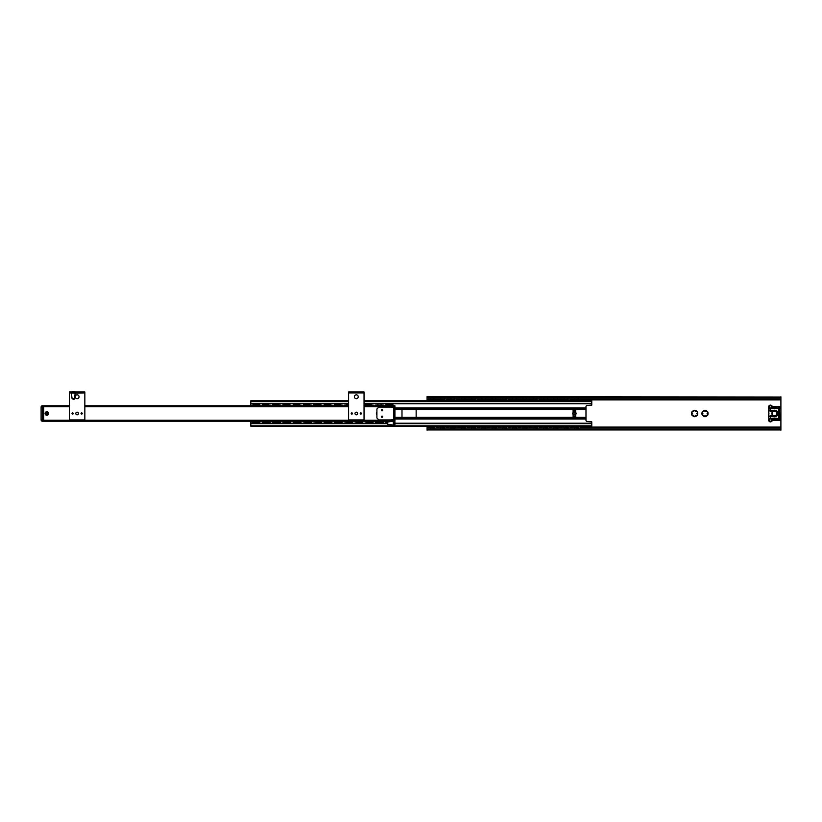 <?xml version="1.0" encoding="UTF-8"?>
<svg xmlns="http://www.w3.org/2000/svg" width="822" height="822" viewBox="0 0 822 822"><rect width="100%" height="100%" fill="white"/><g stroke="black" fill="none" stroke-linecap="round" stroke-linejoin="round"><path stroke-width="1.23" d="M705.41 410.301A3.216 3.216 0 0 0 704.567 410.301L703.94 411.678L702.44 411.534A3.216 3.216 0 0 0 702.019 412.264L702.902 413.497L702.019 414.72A3.216 3.216 0 0 0 702.44 415.449L703.94 415.305L704.567 416.682A3.216 3.216 0 0 0 705.41 416.682L706.036 415.305L707.537 415.449A3.216 3.216 0 0 0 707.968 414.72L707.084 413.497L707.968 412.264A3.216 3.216 0 0 0 707.537 411.534L706.036 411.678L705.41 410.301M694.271 416.682A3.216 3.216 0 0 0 695.124 416.682L695.741 415.305L697.251 415.449A3.216 3.216 0 0 0 697.673 414.72L696.789 413.497L697.673 412.264A3.216 3.216 0 0 0 697.251 411.534L695.741 411.678L695.124 410.301A3.216 3.216 0 0 0 694.271 410.301L693.655 411.678L692.145 411.534A3.216 3.216 0 0 0 691.723 412.264L692.607 413.497L691.723 414.72A3.216 3.216 0 0 0 692.145 415.449L693.655 415.305L694.271 416.682M702.728 415.542A3.052 3.052 0 0 0 704.351 416.477M702.08 412.552A3.052 3.052 0 0 0 702.08 414.432M705.636 416.477A3.052 3.052 0 0 0 707.259 415.542M707.896 414.432A3.052 3.052 0 0 0 707.896 412.552M707.259 411.442A3.052 3.052 0 0 0 705.636 410.507M696.964 411.442A3.052 3.052 0 0 0 695.34 410.507M697.601 414.432A3.052 3.052 0 0 0 697.601 412.552M694.056 410.507A3.052 3.052 0 0 0 692.432 411.442M691.785 412.552A3.052 3.052 0 0 0 691.785 414.432M692.432 415.542A3.052 3.052 0 0 0 694.056 416.477M779.616 428.807L780.9 429.392L780.9 430.214L779.616 428.807L428.365 428.807L427.08 430.214L427.08 426.197M427.08 400.787L427.08 396.779L428.365 397.447L428.365 398.187L427.08 397.591M780.9 397.591L779.616 398.187L780.9 396.779L780.9 429.392M704.351 410.507A3.052 3.052 0 0 0 702.728 411.442M695.34 416.477A3.052 3.052 0 0 0 696.964 415.542M779.616 397.447L428.365 397.447M779.616 398.187L428.365 398.187M428.365 429.536L779.616 429.536M427.08 429.968L780.9 429.968M427.08 429.392L428.365 428.807M780.9 397.016L427.08 396.605M376.908 412.767A1.48 1.48 0 0 0 376.908 414.226M376.908 414.75A1.798 1.798 0 0 1 376.908 412.233M364.043 405.77L394.92 405.77L394.92 421.213M387.748 422.035L387.748 424.296L393.306 425.077L393.306 421.213L43.669 421.213L43.669 405.77L69.408 405.77M45.087 413.497A1.798 1.798 0 0 1 47.789 411.935A1.798 1.798 0 0 1 47.789 415.048A1.798 1.798 0 0 1 45.087 413.497M45.405 413.497A1.48 1.48 0 0 0 47.625 414.771A1.48 1.48 0 0 0 47.625 412.212A1.48 1.48 0 0 0 45.405 413.497M44.265 405.996L43.669 406.356M393.306 425.077L393.502 421.285M387.748 424.296L387.193 423.659L387.748 421.994L393.306 421.213L42.384 421.213A1.284 1.284 0 0 1 41.1 419.929L41.1 407.065L41.1 419.929L42.384 419.929L42.384 421.213M84.841 405.77L348.6 405.77M348.6 391.94L364.043 391.94L364.043 392.906L348.6 392.906L348.6 391.94L348.6 392.906L364.043 392.906L364.043 391.94M352.104 413.497L351.528 413.497L352.104 413.497M351.21 413.497A0.606 0.606 0 0 0 351.816 414.093A0.606 0.606 0 0 0 352.422 413.497A0.606 0.606 0 0 0 351.816 412.891A0.606 0.606 0 0 0 351.21 413.497M360.529 413.497L361.115 413.497L360.529 413.497M360.221 413.497A0.606 0.606 0 0 0 360.827 414.093A0.606 0.606 0 0 0 361.423 413.497A0.606 0.606 0 0 0 360.827 412.891A0.606 0.606 0 0 0 360.221 413.497M358.248 396.769A1.932 1.932 0 0 0 355.351 395.094A1.932 1.932 0 0 0 355.351 398.434A1.932 1.932 0 0 0 358.248 396.769M357.642 413.497A1.315 1.315 0 0 0 355.659 412.346A1.315 1.315 0 0 0 355.659 414.637A1.315 1.315 0 0 0 357.642 413.497M364.043 392.906L364.043 419.929L348.6 419.929L348.6 392.906M382.055 409.983L382.055 410.568L382.055 409.983M382.055 409.675A0.606 0.606 0 0 0 381.449 410.281A0.606 0.606 0 0 0 382.055 410.877A0.606 0.606 0 0 0 382.651 410.281A0.606 0.606 0 0 0 382.055 409.675M382.055 416.107A0.606 0.606 0 0 0 381.449 416.713A0.606 0.606 0 0 0 382.055 417.319A0.606 0.606 0 0 0 382.651 416.713A0.606 0.606 0 0 0 382.055 416.107M382.055 416.415L382.055 417.001L382.055 416.415M393.635 414.134L394.591 414.134L394.591 412.85L393.635 412.85L393.635 424.111L394.591 424.111L394.591 414.134M393.635 412.85L393.635 407.065L394.591 407.065L394.591 408.986L393.635 408.986M394.591 424.111L394.591 426.032L393.635 426.032L393.635 424.111M394.591 412.85L394.591 408.986M378.839 407.065L376.908 408.986L376.908 417.997L378.839 419.929L391.056 419.929L393.635 419.282L393.635 407.702L391.056 407.065L378.839 407.065M394.858 421.594L394.92 422.436M394.92 424.686L394.92 422.405M69.408 391.94L84.841 391.94L84.841 392.906L69.408 392.906L69.408 391.94L69.408 392.906L75.192 393.224L74.412 398.783A0.647 0.647 0 0 1 73.775 399.338L72.12 398.783L71.339 393.224M72.911 413.497L72.336 413.497L72.911 413.497M72.017 413.497A0.606 0.606 0 0 0 72.624 414.093A0.606 0.606 0 0 0 73.23 413.497A0.606 0.606 0 0 0 72.624 412.891A0.606 0.606 0 0 0 72.017 413.497M81.337 413.497L81.923 413.497L81.337 413.497M81.018 413.497A0.606 0.606 0 0 0 81.625 414.093A0.606 0.606 0 0 0 82.231 413.497A0.606 0.606 0 0 0 81.625 412.891A0.606 0.606 0 0 0 81.018 413.497M79.056 396.769A1.932 1.932 0 0 0 76.158 395.094A1.932 1.932 0 0 0 76.158 398.434A1.932 1.932 0 0 0 79.056 396.769M78.439 413.497A1.315 1.315 0 0 0 76.467 412.346A1.315 1.315 0 0 0 76.467 414.637A1.315 1.315 0 0 0 78.439 413.497M75.192 393.224L84.841 392.906L84.841 419.929L69.408 419.929L69.408 392.906M74.001 391.621L74.874 391.94M74.812 391.621L72.521 391.621M591.768 400.787L364.043 400.787L591.768 400.787L591.768 405.154L587.268 405.452A1.284 1.284 0 0 0 585.983 406.736L585.983 420.248A1.284 1.284 0 0 0 587.268 421.532L591.768 421.83L591.768 426.197L250.813 426.197L250.813 421.213M585.983 407.959L575.688 407.959L575.688 412.85A0.647 0.647 0 0 1 576.325 413.497A0.647 0.647 0 0 1 575.688 414.134L575.688 419.025L585.983 419.025M394.92 419.025L575.688 419.025M575.688 407.959L573.109 407.959L573.109 412.85A0.647 0.647 0 0 0 572.472 413.497A0.647 0.647 0 0 0 573.109 414.134L573.109 416.713L575.688 416.713M573.109 419.025L573.109 417.35L415.5 417.35A0.647 0.647 0 0 0 416.148 416.713L416.148 410.281A0.647 0.647 0 0 0 415.5 409.633L402.636 409.633A0.647 0.647 0 0 0 401.989 410.281L401.989 416.713A0.647 0.647 0 0 0 402.636 417.35L394.92 417.35M585.983 417.35L573.109 417.35L573.109 416.713M250.813 405.77L250.813 400.787L348.6 400.787L250.813 400.787M573.109 407.959L394.92 407.959M415.5 417.35L402.636 417.35M591.768 403.777L364.043 403.777M348.6 403.777L250.813 403.777M591.768 423.207L394.92 423.207M387.193 423.207L250.813 423.207M43.669 405.77L42.384 405.77A1.284 1.284 0 0 0 41.1 407.065L42.384 407.065L42.384 419.929L43.669 419.929L43.669 407.065L42.384 407.065L42.384 405.77L43.669 405.77M46.885 412.048A1.449 1.449 0 0 1 48.334 413.497A1.449 1.449 0 0 1 46.885 414.935A1.449 1.449 0 0 1 45.446 413.497A1.449 1.449 0 0 1 46.885 412.048M46.885 412.654A0.832 0.832 0 0 1 47.727 413.497A0.832 0.832 0 0 1 46.885 414.329A0.832 0.832 0 0 1 46.053 413.497A0.832 0.832 0 0 1 46.885 412.654M779.616 416.446L778.331 416.446L778.331 410.548L779.616 410.548L779.708 418.347A1.13 1.13 0 0 1 779.451 420.566L773.255 420.566A1.932 1.932 0 0 0 771.786 421.244A1.767 1.767 0 0 1 768.673 420.083L768.837 418.018M779.235 416.446L779.616 417.155M768.765 416.353L770.676 415.747L770.604 418.593A9.33 9.33 0 0 0 778.331 418.295L779.359 417.74L778.331 416.446M778.331 418.295L778.537 417.494M779.4 417.997L779.492 417.864A0.966 0.966 0 0 0 779.616 417.391L779.153 418.213A0.966 0.966 0 0 0 779.492 417.864L778.475 418.583A9.648 9.648 0 0 1 770.522 418.901L768.714 417.895M770.522 418.901L768.94 417.946M768.734 409.109L770.604 408.359L768.693 409.377L768.673 406.9A1.767 1.767 0 0 1 771.786 405.749A1.932 1.932 0 0 0 773.255 406.417L779.451 406.417A1.13 1.13 0 0 1 779.708 408.637L779.616 409.603A0.966 0.966 0 0 0 779.153 408.77L779.616 410.548M779.153 408.77L779.616 409.839M770.522 408.082A9.648 9.648 0 0 1 778.475 408.4L779.4 408.986M779.235 410.548L779.359 409.243L778.537 409.49L778.331 408.688A9.33 9.33 0 0 0 770.604 408.39L770.604 410.599A2.569 2.569 0 0 0 770.964 410.579L774.108 410.229A3.278 3.278 0 0 1 777.746 413.497A3.278 3.278 0 0 1 774.108 416.754L770.964 416.405A2.569 2.569 0 0 0 770.604 416.384L768.837 416.312M778.331 410.548L778.537 409.49M768.673 409.377L768.673 409.901L768.673 409.377M768.745 410.373L770.604 410.599L770.676 411.236L768.765 410.64M768.673 410.507L768.806 412.51A3.987 3.987 0 0 1 768.806 414.473L768.693 416.415M772.012 408.668L776.328 408.287A9.011 9.011 0 0 0 771.961 408.287L776.287 408.668L772.012 408.668M776.287 418.193L771.961 418.696A9.011 9.011 0 0 0 776.328 418.696L772.012 418.316L776.287 418.193L776.358 418.819A9.134 9.134 0 0 1 771.93 418.819L772.012 418.193M771.026 411.226A3.216 3.216 0 0 1 770.676 411.236A3.216 3.216 0 0 0 771.026 411.226L774.18 410.866L771.026 411.226L770.964 410.579M770.676 415.747A3.216 3.216 0 0 1 771.026 415.768L774.18 416.117A2.641 2.641 0 0 0 777.109 413.497A2.641 2.641 0 0 0 774.18 410.866L774.108 410.229M770.245 415.778A3.216 3.216 0 0 1 771.026 415.768L774.18 416.117L774.108 416.754M771.786 421.244L771.396 420.905A1.254 1.254 0 0 1 769.197 420.083L768.817 418.008M771.324 419.189L770.45 418.871L771.324 419.189A1.254 1.254 0 0 1 771.396 420.905A2.445 2.445 0 0 1 773.255 420.052L779.451 420.052A0.606 0.606 0 0 1 778.845 419.446A0.606 0.606 0 0 1 779.595 418.85A0.647 0.647 0 0 1 779.102 418.244M768.673 406.9L769.197 406.9A1.254 1.254 0 0 0 770.358 408.154L771.324 407.794A1.254 1.254 0 0 0 770.45 405.647A1.254 1.254 0 0 0 769.197 406.9L768.817 408.976M768.673 410.281L768.673 409.633M768.673 417.35L768.673 416.713M768.683 414.442A3.863 3.863 0 0 0 768.683 412.541L768.673 412.51M768.673 414.473L768.673 416.477M779.451 418.963L779.03 419.682L779.873 419.682L779.451 418.963M770.45 418.963A1.13 1.13 0 0 0 769.474 420.648A1.13 1.13 0 0 0 771.416 420.648A1.13 1.13 0 0 0 770.45 418.963M779.451 407.065L779.03 407.784L779.873 407.784L779.451 407.065M770.45 405.77A1.13 1.13 0 0 0 769.474 407.465A1.13 1.13 0 0 0 771.416 407.465A1.13 1.13 0 0 0 770.45 405.77M774.468 410.918A2.569 2.569 0 0 0 771.889 413.497A2.569 2.569 0 0 0 774.468 416.066A2.569 2.569 0 0 0 777.037 413.497A2.569 2.569 0 0 0 774.468 410.918M388.487 405.328L391.056 405.328M391.272 405.667L393.635 405.133L393.635 405.77M385.908 405.77L385.908 405.133L388.272 405.667M391.056 421.532L388.487 421.532M387.82 421.85L385.908 421.861L388.272 421.316M378.192 405.328L380.761 405.328M380.976 405.667L383.34 405.133L383.34 405.77M381.429 405.133L377.524 405.133L377.976 405.667M380.761 421.655L378.192 421.655M380.976 421.316L383.34 421.85L375.623 421.861L375.623 421.213M381.429 421.85L377.524 421.861L377.976 421.316M367.896 405.328L370.475 405.452M370.691 405.667L373.044 405.133L373.044 405.77M365.328 405.77L365.328 405.133L367.681 405.667M370.475 421.655L367.896 421.655M370.691 421.316L373.044 421.85L365.328 421.861L365.328 421.213M366.612 421.861L365.328 421.85L367.681 421.316M360.18 421.655L357.601 421.532M360.396 421.316L362.749 421.85L355.032 421.861L355.032 421.213M356.316 421.861L355.032 421.85L357.395 421.316M347.316 405.328L348.6 405.667M344.737 405.77L344.737 405.133L347.1 405.667M349.884 421.655L347.316 421.532M350.1 421.316L352.463 421.85L344.737 421.861L344.737 421.213M346.031 421.861L344.737 421.85L347.1 421.316M334.451 405.77L334.451 405.133L339.589 405.452M339.805 405.667L342.168 405.133L342.168 405.77M342.168 421.213L342.168 421.85L337.02 421.532M336.362 421.85L336.804 421.316M326.724 405.328L329.303 405.328M329.519 405.667L331.872 405.133L331.872 405.77M324.156 405.77L324.156 405.133L326.509 405.667M331.872 421.213L331.872 421.85L326.724 421.532M326.067 421.85L326.509 421.316M316.439 405.328L319.008 405.452M319.224 405.667L321.577 405.133L321.577 405.77M313.86 405.77L313.86 405.133L316.223 405.667M319.008 421.655L316.439 421.532M319.224 421.316L321.577 421.85L313.86 421.861L313.86 421.213M315.145 421.861L313.86 421.85L316.223 421.316M306.144 405.328L308.712 405.452M308.928 405.667L311.291 405.133L311.291 405.77M303.565 405.77L303.565 405.133L305.928 405.667M308.712 421.655L306.144 421.532M308.928 421.316L311.291 421.85L303.565 421.861L303.565 421.213M304.859 421.861L303.565 421.85L305.928 421.316M295.848 405.328L298.417 405.328M298.633 405.667L300.996 405.133L300.996 405.77M293.279 405.77L293.279 405.133L295.632 405.667M300.996 421.213L300.996 421.85L295.848 421.532M295.19 421.85L295.632 421.316M285.553 405.328L288.132 405.328M288.347 405.667L290.7 405.133L290.7 405.77M282.984 405.77L282.984 405.133L285.337 405.667M290.7 421.213L290.7 421.85L285.553 421.532M284.895 421.85L285.337 421.316M272.688 405.77L272.688 405.133L273.973 405.133L272.688 404.743L274.825 405.667L277.836 405.452M278.052 405.667L280.405 405.133L280.405 405.77M277.836 421.655L275.267 421.532M278.052 421.316L280.405 421.85L272.688 421.861L272.688 421.213M272.688 421.861L275.051 421.316M264.972 405.328L267.54 405.452M267.756 405.667L270.119 405.133L270.119 405.77M262.393 405.77L262.393 405.133L264.756 405.667M267.54 421.655L264.972 421.532M267.756 421.316L270.119 421.85L262.393 421.861L262.393 421.213M262.393 421.861L264.756 421.316M392.341 405.133L385.908 404.743L392.341 404.743M375.623 405.77L375.623 405.133L383.34 405.133L377.534 405.133M371.76 405.133L365.328 404.743L371.76 404.743M346.031 405.133L346.648 405.133M346.031 404.743L348.6 404.743M340.883 405.133L334.451 404.743L340.883 404.743M330.588 405.133L324.156 404.743L330.588 404.743M320.292 405.133L313.86 404.743L320.292 404.743M309.997 405.133L303.565 404.743L309.997 404.743M299.711 405.133L293.279 404.743L299.711 404.743M289.416 405.133L282.984 404.743L289.416 404.743M273.973 405.133L280.405 405.133L273.973 404.743M268.825 405.133L262.393 404.743L268.825 404.743M252.107 405.77L252.107 405.133L259.824 405.133L259.824 405.77M259.824 421.213L259.824 421.85L258.54 421.861L252.107 421.861L252.107 421.213M270.119 421.213L270.119 421.861M280.405 421.213L280.405 422.241L272.688 422.241M284.268 421.861L282.984 422.241L282.984 421.213M294.564 421.861L293.279 422.241L293.279 421.213M311.291 421.213L311.291 422.241L304.859 422.241M321.577 421.213L321.577 422.241L315.145 422.241M325.44 421.861L324.156 422.241L324.156 421.213M335.736 421.861L334.451 422.241L334.451 421.213M352.463 421.213L352.463 422.241L346.031 422.241M362.749 421.213L362.749 422.241L356.316 422.241M373.044 421.213L373.044 422.241L366.612 422.241M383.34 421.213L383.34 422.241L375.623 422.241L377.534 421.85M387.193 421.861L385.908 422.241L385.908 421.213M335.736 422.241L342.168 422.241L340.257 421.861M325.44 422.241L331.872 422.241L329.971 421.861M294.564 422.241L300.996 422.241L299.095 421.861M284.268 422.241L290.7 422.241L288.799 421.861M262.393 422.241L270.119 422.241M253.392 405.133L257.255 405.452M257.461 405.667L259.824 404.743L253.392 404.743M257.255 421.655L254.676 421.532M252.107 421.861L254.46 421.316M257.461 421.316L259.824 421.861M252.107 422.241L259.824 422.241M433.841 426.577L430.625 426.577M433.831 427.06L430.625 427.039M430.194 426.495L428.365 426.197M430.636 399.934L433.831 399.924L430.625 399.913L430.194 400.715L430.625 399.913M430.625 400.406L428.365 400.725L428.365 400.016L432.773 399.451L427.08 399.636M444.127 426.577L440.911 426.577M444.127 427.039L440.911 427.039M444.127 427.07L444.558 426.495M446.377 426.197L444.692 426.371M440.911 400.406L444.127 400.406M446.377 400.016L441.979 399.451L446.377 400.016L446.377 400.725L444.527 400.725L444.127 399.913L440.911 399.913L440.489 400.715M454.833 427.08L454.843 426.269L454.422 427.05L451.216 427.05L450.785 426.269L450.795 427.08M454.422 426.967L451.206 426.967M456.672 426.197L454.813 426.258L454.422 427.07L451.206 427.07L450.651 426.371M451.206 400.406L454.422 400.406M451.216 399.934L450.785 400.715M456.672 400.016L452.275 399.451L456.672 400.016L456.672 400.725L454.813 400.725L454.422 399.944M465.118 427.08L465.139 426.269L464.718 427.07L461.512 427.05L461.07 426.269L461.091 427.08M464.718 426.967L461.502 426.967M461.07 426.495L459.251 426.197M464.718 427.07L465.386 426.813L464.718 426.556M461.512 399.934L464.707 399.924L461.502 399.913L461.07 400.715L461.502 399.913M461.502 400.406L459.251 400.725L459.251 400.016L463.649 399.451L456.672 399.636M475.414 427.08L475.435 426.269L475.013 427.05L471.797 427.07L471.366 426.269M475.013 426.967L471.797 427.039M475.013 427.039L471.797 427.06M477.263 426.197L475.435 426.495M471.797 400.406L475.013 400.406M477.263 400.016L472.856 399.451L477.263 400.016L477.263 400.725L475.404 400.725L475.013 399.944M471.797 399.944L471.366 400.715M485.299 426.577L482.082 426.577M485.73 426.269L485.299 427.07L482.082 427.039M482.082 400.406L485.299 400.406M485.73 400.715L485.299 399.913L482.082 399.913L481.661 400.715M495.594 426.577L492.378 426.577M495.584 427.06L492.378 427.039M491.957 426.495L490.128 426.197M495.594 427.039L496.015 426.495M492.388 399.934L495.584 399.934L492.378 399.913L491.957 400.715L492.378 399.944M492.378 400.406L490.128 400.725L490.128 400.016L494.525 399.451L477.263 399.636M505.89 426.577L502.674 426.577M508.14 426.197L506.28 426.258L505.89 427.07L502.674 427.06L502.242 426.269M508.14 400.016L503.742 399.451L508.14 400.016L508.14 400.725L506.28 400.725L505.89 399.913L502.674 399.924L502.242 400.715L502.674 399.913L505.879 399.934L506.311 400.715L506.29 399.903M502.674 399.944L505.89 400.016M516.185 426.577L512.959 426.577M516.185 427.039L512.959 427.039M516.185 427.07L516.606 426.495M516.606 400.715L516.853 400.17L512.969 399.924L512.538 400.715L512.959 399.934L516.165 399.934L516.606 400.715L516.586 399.903M516.853 400.17L512.969 400.396M526.47 426.577L523.254 426.577M526.902 426.269L526.47 427.07L523.254 427.039M522.833 426.495L521.004 426.197L523.439 426.197A1.932 1.932 0 0 0 523.131 426.659M523.254 400.406L526.47 400.406M526.47 399.944L521.004 400.725L521.004 400.016L525.402 399.451L508.14 399.636M536.766 426.577L533.55 426.577M536.756 427.05L533.56 427.06M533.55 427.039L533.129 426.269M536.9 426.659A1.932 1.932 0 0 0 536.581 426.197L539.016 426.197L537.187 426.495M539.016 400.016L534.619 399.451L539.016 400.016L539.016 400.725L537.156 400.725L536.766 399.913L533.56 399.924L536.766 400.406M533.56 399.924L532.995 400.612L533.55 399.913M547.462 427.08L547.483 426.269L547.062 427.05L543.856 427.05L543.414 426.269L543.434 427.08M547.062 426.967L543.845 426.967M547.483 426.269L547.062 427.07L543.845 427.039M543.845 400.406L547.062 400.406M543.856 399.934L543.414 400.715M547.483 400.715L547.062 399.944M557.347 426.577L554.131 426.577M557.778 426.269L557.347 427.07L554.131 427.039M553.709 426.495L551.881 426.197M554.131 400.406L557.347 400.406M554.141 399.934L553.709 400.715L551.881 400.725L551.881 400.016L556.288 399.451L539.016 399.636M557.347 399.944L554.141 399.924M568.053 427.08L568.074 426.269L567.642 427.05L564.426 427.07L564.005 426.269M567.642 426.967L564.426 427.039M567.642 427.039L564.437 427.06M569.893 426.197L568.074 426.495M569.893 400.016L565.495 399.451L569.893 400.016L569.893 400.725L568.043 400.725L567.642 399.913L564.437 399.924L567.632 399.934L568.074 400.715L568.053 399.903M564.437 399.924L564.005 400.715L564.426 399.934L567.642 400.016M564.426 399.934L563.758 400.17L564.426 400.396M505.89 400.427L506.558 400.17M567.642 400.427L568.31 400.17M454.422 426.587L455.09 426.813M464.707 427.06L461.502 427.07L460.937 426.371M475.013 426.587L475.681 426.813L475.013 427.06M547.729 426.813L547.062 426.741M567.642 426.587L568.31 426.813L567.642 427.06M441.979 399.451L432.773 399.451M445.092 427.543L443.058 427.543L445.092 427.152M446.377 426.258L446.377 426.967M444.794 426.793L439.945 427.152L438.66 426.967L438.66 426.197M452.275 399.451L446.377 399.636M455.388 427.543L453.354 427.543L455.388 427.152M456.672 426.258L456.672 426.967M455.09 426.793L450.24 427.152L448.956 426.967L448.956 426.197M465.375 400.191L463.649 399.831L466.968 399.636L463.649 399.451M465.684 427.543L463.649 427.543L465.684 427.152M466.968 426.197L466.968 426.967M465.375 426.793L460.536 427.152L459.251 426.967L459.251 426.258M472.856 399.451L466.968 399.636M475.969 427.543L473.945 427.543L475.969 427.152M477.263 426.258L477.263 426.967M475.671 426.793L470.831 427.152L469.537 426.967L469.537 426.197M484.23 399.451L483.151 399.451M486.264 427.543L484.23 427.543L486.264 427.152M487.549 426.197L487.549 426.967M485.966 426.793L481.117 427.152L479.832 426.967L479.832 426.197M496.262 400.191L494.525 399.831L497.844 399.636L494.525 399.451M496.56 427.543L494.525 427.543L496.56 427.152M497.844 426.197L497.844 426.967M496.262 426.793L491.412 427.152L490.128 426.967L490.128 426.258M503.742 399.451L497.844 399.636M506.855 427.543L504.821 427.543L506.855 427.152M508.14 426.258L508.14 426.967M506.547 426.793L501.708 427.152L500.423 426.967L500.423 426.197M515.117 399.451L514.027 399.451M517.141 427.543L515.117 427.543L517.141 427.152M518.435 426.197L518.435 426.967M516.843 426.793L512.003 427.152L510.709 426.967L510.709 426.197M527.138 400.191L525.402 399.831L528.721 399.636L525.402 399.451M527.436 427.543L525.402 427.543L527.436 427.152M526.604 426.659A1.932 1.932 0 0 0 526.286 426.197L528.721 426.197L528.721 426.967M527.138 426.793L522.289 427.152L521.004 426.967L521.004 426.258M534.619 399.451L528.721 399.636M537.732 427.543L535.697 427.543L537.732 427.152M539.016 426.258L539.016 426.967M537.434 426.793L531.3 426.967L531.3 426.197L533.735 426.197A1.932 1.932 0 0 0 533.416 426.659M545.993 399.451L544.914 399.451M548.027 427.543L545.993 427.543L548.027 427.152M549.312 426.197L549.312 426.967M547.719 426.793L542.88 427.152L541.595 426.967L541.595 426.197M558.015 400.191L556.288 399.831L559.607 399.636L556.288 399.451M558.313 427.543L556.288 427.543L558.313 427.152M559.607 426.197L559.607 426.967M558.015 426.793L553.175 427.152L551.881 426.967L551.881 426.258M565.495 399.451L559.607 399.636M568.608 427.543L566.574 427.543L568.608 427.152M569.893 426.258L569.893 426.967M568.31 426.793L563.46 427.152L562.176 426.967L562.176 426.197M434.807 427.543L432.773 427.543L434.807 427.152M436.092 426.197L436.092 426.967M434.499 426.793L429.659 427.152L428.365 426.967L428.365 426.258M428.365 426.967L431.684 427.543L429.957 426.793M438.66 426.967L441.979 427.543L440.253 426.793M448.956 426.967L452.275 427.543L450.538 426.793M459.251 426.967L462.57 427.543L460.834 426.793M469.537 426.967L472.856 427.543L471.129 426.793M479.832 426.967L483.151 427.543L481.425 426.793M490.128 426.967L493.447 427.543L491.71 426.793M500.423 426.967L503.742 427.543L502.006 426.793M510.709 426.967L514.027 427.543L512.301 426.793M521.004 426.967L524.323 427.543L522.597 426.793M531.3 426.967L534.619 427.543L532.882 426.793M541.595 426.967L544.914 427.543L543.178 426.793M551.881 426.967L555.199 427.543L553.473 426.793M562.176 426.967L565.495 427.543L563.769 426.793M431.684 399.451L429.957 400.191M444.794 400.191L443.058 399.451M455.09 400.191L453.354 399.451M462.57 399.451L460.834 400.191M475.671 400.191L473.945 399.451M493.447 399.451L491.71 400.191M506.547 400.191L504.821 399.451M524.323 399.451L522.597 400.191M537.434 400.191L535.697 399.451M555.199 399.451L553.473 400.191M568.31 400.191L566.574 399.451M434.499 400.191L432.773 399.831L436.092 400.016L436.092 400.787M438.66 400.787L438.66 400.016L441.979 399.831L440.253 400.191M448.956 400.787L448.956 400.016L452.275 399.831L450.538 400.191M469.537 400.787L469.537 400.016L472.856 399.831L471.129 400.191M485.966 400.191L484.23 399.831L487.549 400.016L487.549 400.787M479.832 400.787L479.832 400.016L483.151 399.831L481.425 400.191M508.14 400.725L500.423 400.787L500.423 400.016L503.742 399.831L502.006 400.191M516.843 400.191L515.117 399.831L518.435 400.016L518.435 400.787M510.709 400.787L510.709 400.016L514.027 399.831L512.301 400.191M531.3 400.787L531.3 400.016L534.619 399.831L532.882 400.191M547.719 400.191L545.993 399.831L549.312 400.016L549.312 400.787M541.595 400.787L541.595 400.016L544.914 399.831L543.178 400.191M562.176 400.787L562.176 400.016L565.495 399.831L563.769 400.191M466.968 400.016L466.968 400.787M497.844 400.016L497.844 400.787M528.721 400.016L528.721 400.787M559.607 400.016L559.607 400.787M432.773 427.543L431.684 427.543M443.058 427.543L441.979 427.543M453.354 427.543L452.275 427.543M463.649 427.543L462.57 427.543M473.945 427.543L472.856 427.543M484.23 427.543L483.151 427.543M494.525 427.543L493.447 427.543M504.821 427.543L503.742 427.543M515.117 427.543L514.027 427.543M525.402 427.543L524.323 427.543M535.697 427.543L534.619 427.543M545.993 427.543L544.914 427.543M556.288 427.543L555.199 427.543M566.574 427.543L565.495 427.543M578.349 427.08L578.359 426.269L577.938 427.05L574.732 427.05L574.301 426.269L574.311 427.08M577.938 426.967L574.722 426.967M574.301 426.495L572.472 426.197M577.938 427.039L574.722 427.039M578.359 400.715L578.606 400.17L574.732 399.924L574.301 400.715L574.722 399.934L577.928 399.934L578.359 400.715L578.349 399.903M574.722 399.944L574.054 400.17L574.722 400.396M578.606 400.17L577.938 399.944M574.301 400.489L572.472 400.725L572.472 400.016L576.869 399.451L569.893 399.636M577.938 426.587L578.606 426.813L577.938 427.06M578.606 400.191L576.869 399.831L580.188 399.636L576.869 399.451M578.904 427.543L576.869 427.543L578.904 427.152M580.188 426.197L580.188 426.967M578.606 426.793L573.756 427.152L572.472 426.967L572.472 426.258M572.472 426.967L575.79 427.543L574.054 426.793M575.79 399.451L574.054 400.191M580.188 400.016L580.188 400.787M576.869 427.543L575.79 427.543M572.554 413.805L572.554 413.178M780.9 427.07L580.188 427.07M572.472 427.07L569.893 427.07M562.176 427.07L559.607 427.07M551.881 427.07L549.312 427.07M541.595 427.07L539.016 427.07M531.3 427.07L528.721 427.07M521.004 427.07L518.435 427.07M510.709 427.07L508.14 427.07M500.423 427.07L497.844 427.07M490.128 427.07L487.549 427.07M479.832 427.07L477.263 427.07M469.537 427.07L466.968 427.07M459.251 427.07L456.672 427.07M448.956 427.07L446.377 427.07M438.66 427.07L436.092 427.07M428.365 427.07L427.08 427.07M780.9 399.913L580.188 399.913M572.472 399.913L569.893 399.913M562.176 399.913L559.607 399.913M551.881 399.913L549.312 399.913M541.595 399.913L539.016 399.913M531.3 399.913L528.721 399.913M521.004 399.913L518.435 399.913M510.709 399.913L508.14 399.913M500.423 399.913L497.844 399.913M490.128 399.913L487.549 399.913M479.832 399.913L477.263 399.913M469.537 399.913L466.968 399.913M459.251 399.913L456.672 399.913M448.956 399.913L446.377 399.913M438.66 399.913L436.092 399.913M428.365 399.913L427.08 399.913M780.9 427.348L580.188 427.348M572.472 427.348L569.893 427.348M562.176 427.348L559.607 427.348M551.881 427.348L549.312 427.348M541.595 427.348L539.016 427.348M531.3 427.348L528.721 427.348M521.004 427.348L518.435 427.348M510.709 427.348L508.14 427.348M500.423 427.348L497.844 427.348M490.128 427.348L487.549 427.348M479.832 427.348L477.263 427.348M469.537 427.348L466.968 427.348M459.251 427.348L456.672 427.348M448.956 427.348L446.377 427.348M438.66 427.348L436.092 427.348M428.365 427.348L427.08 427.348M780.9 399.636L580.188 399.636M394.92 406.736L364.043 406.736M348.6 406.736L84.841 406.736M69.408 406.736L43.669 406.736M393.635 420.248L43.669 420.248M350.532 391.94L350.532 392.906M362.112 392.906L362.112 391.94M71.339 391.94L71.339 392.906M82.919 392.906L82.919 391.94M74.412 398.783L72.12 398.783M75.192 393.039L71.339 393.039M74.874 391.683L71.658 391.94M585.983 408.801L394.92 408.801M585.983 409.633L415.5 409.633M585.983 418.193L394.92 418.193M573.109 414.134L575.688 414.134M573.109 412.85L575.688 412.85M573.109 410.281L575.688 410.281M573.109 411.031L575.688 411.031M573.109 412.613L575.688 412.613M573.109 414.37L575.688 414.37M573.109 415.963L575.688 415.963M402.636 409.633L394.92 409.633M591.768 403.325L364.043 403.325M348.6 403.325L250.813 403.325M591.768 401.177L364.043 401.177M348.6 401.177L250.813 401.177M591.768 425.817L394.591 425.817M393.635 425.817L250.813 425.817M591.768 423.659L394.92 423.659M387.193 423.659L250.813 423.659M46.885 412.243A1.254 1.254 0 0 1 48.149 413.497A1.254 1.254 0 0 1 46.885 414.75A1.254 1.254 0 0 1 45.631 413.497A1.254 1.254 0 0 1 46.885 412.243M776.328 408.287L776.287 408.801M771.961 408.287L771.93 408.164A9.134 9.134 0 0 1 776.358 408.164M772.012 408.801L771.93 408.164M770.964 416.405L771.026 415.768M768.806 410.661L768.683 412.541M771.786 405.749L771.396 406.078A2.445 2.445 0 0 0 773.255 406.931L773.255 406.417M779.451 406.417L773.255 406.931M779.451 406.931A0.606 0.606 0 0 1 779.595 408.133A0.606 0.606 0 0 1 778.845 407.609A0.606 0.606 0 0 1 779.451 406.931M779.708 408.637L779.595 408.133A0.647 0.647 0 0 0 779.102 408.74M779.708 418.347L779.595 418.85A0.606 0.606 0 0 1 779.451 420.052L779.451 420.566M773.255 420.566L773.255 420.052M768.673 420.083L769.197 420.083A1.254 1.254 0 0 1 770.358 418.84M774.468 411.175A2.312 2.312 0 0 0 772.156 413.497A2.312 2.312 0 0 0 774.468 415.809A2.312 2.312 0 0 0 776.78 413.497A2.312 2.312 0 0 0 774.468 411.175M387.82 405.133L391.724 405.133M367.239 405.133L371.143 405.133M336.362 405.133L340.257 405.133M326.067 405.133L329.971 405.133M315.771 405.133L319.676 405.133M305.476 405.133L309.38 405.133M295.19 405.133L299.095 405.133M284.895 405.133L288.799 405.133M274.599 405.133L278.504 405.133M264.304 405.133L268.208 405.133M367.239 421.85L371.143 421.861M356.943 421.85L360.848 421.861M346.648 421.85L350.552 421.861M315.771 421.85L319.676 421.861M305.476 421.85L309.38 421.861M274.599 421.85L278.504 421.861M264.304 421.85L268.208 421.861M254.019 405.133L257.923 405.133M254.019 421.85L257.923 421.861M430.625 427.06L430.06 426.371M434.396 426.371L433.841 427.06M440.911 427.06L440.356 426.371M482.082 427.06L481.528 426.371M492.378 427.06L491.823 426.371M512.959 427.06L512.404 426.371M523.254 427.06L522.7 426.371M537.321 426.371L536.766 427.06M543.845 427.06L543.28 426.371M554.131 427.06L553.576 426.371M438.66 426.258L440.52 426.258M454.412 399.924L451.216 399.924M448.956 426.258L450.816 426.258M451.001 426.258L454.628 426.258M461.296 426.258L464.923 426.258M465.108 426.258L466.968 426.258M475.003 399.924L471.797 399.924M469.537 426.258L471.396 426.258M471.592 426.258L475.219 426.258M479.832 426.258L481.692 426.258M485.699 426.258L487.549 426.258M495.985 426.258L497.844 426.258M502.674 399.924L502.006 400.17L502.674 400.396M500.423 426.258L502.273 426.258M510.709 426.258L512.568 426.258M516.576 426.258L518.435 426.258M527.036 400.612L526.47 399.924M526.871 426.258L528.721 426.258M531.3 426.258L533.159 426.258M547.051 399.924L543.845 399.924M541.595 426.258L543.445 426.258M543.64 426.258L547.267 426.258M547.452 426.258L549.312 426.258M557.912 400.612L557.347 399.924M557.748 426.258L559.607 426.258M562.176 426.258L564.036 426.258M564.221 426.258L567.848 426.258M434.232 426.258L436.092 426.258M434.232 400.725L436.092 400.725M438.66 400.725L440.52 400.725M448.956 400.725L450.816 400.725M465.108 400.725L466.968 400.725M469.537 400.725L471.396 400.725M479.832 400.725L481.692 400.725M485.699 400.725L487.549 400.725M495.985 400.725L497.844 400.725M500.423 400.725L502.273 400.725M502.468 400.725L506.095 400.725M510.709 400.725L512.568 400.725M512.753 400.725L516.391 400.725M516.576 400.725L518.435 400.725M526.871 400.725L528.721 400.725M531.3 400.725L533.159 400.725M541.595 400.725L543.445 400.725M547.452 400.725L549.312 400.725M557.748 400.725L559.607 400.725M562.176 400.725L564.036 400.725M564.221 400.725L567.848 400.725M574.722 427.06L574.167 426.371M577.928 399.924L574.732 399.924M574.516 426.258L578.143 426.258M578.328 426.258L580.188 426.258M574.516 400.725L578.143 400.725M578.328 400.725L580.188 400.725M574.403 427.543A1.932 1.932 0 0 0 574.907 428.807M577.753 428.807A1.932 1.932 0 0 0 578.256 427.543M574.907 398.187A1.932 1.932 0 0 0 574.403 399.451M578.256 399.451A1.932 1.932 0 0 0 577.753 398.187M564.108 427.543A1.932 1.932 0 0 0 564.611 428.807M567.457 428.807A1.932 1.932 0 0 0 567.961 427.543M564.611 398.187A1.932 1.932 0 0 0 564.108 399.451M567.961 399.451A1.932 1.932 0 0 0 567.457 398.187M553.812 427.543A1.932 1.932 0 0 0 554.316 428.807M557.162 428.807A1.932 1.932 0 0 0 557.676 427.543M554.316 398.187A1.932 1.932 0 0 0 553.812 399.451M557.676 399.451A1.932 1.932 0 0 0 557.172 398.187M543.517 427.543A1.932 1.932 0 0 0 544.03 428.807M546.877 428.807A1.932 1.932 0 0 0 547.38 427.543M544.03 398.187A1.932 1.932 0 0 0 543.517 399.451M547.38 399.451A1.932 1.932 0 0 0 546.877 398.187M533.231 427.543A1.932 1.932 0 0 0 533.735 428.807M536.581 428.807A1.932 1.932 0 0 0 537.085 427.543M533.735 398.187A1.932 1.932 0 0 0 533.231 399.451M537.085 399.451A1.932 1.932 0 0 0 536.581 398.187M522.936 427.543A1.932 1.932 0 0 0 523.439 428.807M526.286 428.807A1.932 1.932 0 0 0 526.799 427.543M523.439 398.187A1.932 1.932 0 0 0 522.936 399.451M526.799 399.451A1.932 1.932 0 0 0 526.286 398.187M512.64 427.543A1.932 1.932 0 0 0 513.144 428.807M516 428.807A1.932 1.932 0 0 0 516.504 427.543M513.144 398.187A1.932 1.932 0 0 0 512.64 399.451M516.504 399.451A1.932 1.932 0 0 0 516 398.187M257.574 404.743A1.613 1.613 0 0 0 257.245 403.777M254.686 403.777A1.613 1.613 0 0 0 254.358 404.743M257.255 423.207A1.613 1.613 0 0 0 257.574 422.241M254.358 422.241A1.613 1.613 0 0 0 254.666 423.207M267.869 404.743A1.613 1.613 0 0 0 267.53 403.777M264.982 403.777A1.613 1.613 0 0 0 264.653 404.743M267.551 423.207A1.613 1.613 0 0 0 267.869 422.241M264.653 422.241A1.613 1.613 0 0 0 264.961 423.207M278.155 404.743A1.613 1.613 0 0 0 277.826 403.777M275.278 403.777A1.613 1.613 0 0 0 274.938 404.743M277.846 423.207A1.613 1.613 0 0 0 278.155 422.241M274.938 422.241A1.613 1.613 0 0 0 275.257 423.207M288.45 404.743A1.613 1.613 0 0 0 288.121 403.777M285.563 403.777A1.613 1.613 0 0 0 285.234 404.743M288.142 423.207A1.613 1.613 0 0 0 288.45 422.241M285.234 422.241A1.613 1.613 0 0 0 285.542 423.207M298.746 404.743A1.613 1.613 0 0 0 298.417 403.777M295.858 403.777A1.613 1.613 0 0 0 295.53 404.743M298.427 423.207A1.613 1.613 0 0 0 298.746 422.241M295.53 422.241A1.613 1.613 0 0 0 295.838 423.207M309.041 404.743A1.613 1.613 0 0 0 308.702 403.777M306.154 403.777A1.613 1.613 0 0 0 305.815 404.743M308.723 423.207A1.613 1.613 0 0 0 309.041 422.241M305.815 422.241A1.613 1.613 0 0 0 306.133 423.207M319.326 404.743A1.613 1.613 0 0 0 318.998 403.777M316.439 403.777A1.613 1.613 0 0 0 316.11 404.743M319.018 423.207A1.613 1.613 0 0 0 319.326 422.241M316.11 422.241A1.613 1.613 0 0 0 316.429 423.207M451.206 426.587L450.538 426.813M461.502 426.587L460.834 426.813M471.797 426.587L471.129 426.813M543.845 426.587L543.178 426.813M564.426 426.587L563.758 426.813M574.722 426.587L574.054 426.813M502.345 427.543A1.932 1.932 0 0 0 502.858 428.807M505.705 428.807A1.932 1.932 0 0 0 506.208 427.543M502.858 398.187A1.932 1.932 0 0 0 502.345 399.451M506.208 399.451A1.932 1.932 0 0 0 505.705 398.187M492.059 427.543A1.932 1.932 0 0 0 492.563 428.807M495.409 428.807A1.932 1.932 0 0 0 495.913 427.543M492.563 398.187A1.932 1.932 0 0 0 492.059 399.451M495.913 399.451A1.932 1.932 0 0 0 495.409 398.187M481.764 427.543A1.932 1.932 0 0 0 482.267 428.807M485.114 428.807A1.932 1.932 0 0 0 485.627 427.543M482.267 398.187A1.932 1.932 0 0 0 481.764 399.451M485.627 399.451A1.932 1.932 0 0 0 485.114 398.187M471.468 427.543A1.932 1.932 0 0 0 471.982 428.807M474.828 428.807A1.932 1.932 0 0 0 475.332 427.543M471.972 398.187A1.932 1.932 0 0 0 471.468 399.451M475.332 399.451A1.932 1.932 0 0 0 474.828 398.187M461.183 427.543A1.932 1.932 0 0 0 461.687 428.807M464.533 428.807A1.932 1.932 0 0 0 465.036 427.543M461.687 398.187A1.932 1.932 0 0 0 461.183 399.451M465.036 399.451A1.932 1.932 0 0 0 464.533 398.187M450.888 427.543A1.932 1.932 0 0 0 451.391 428.807M454.237 428.807A1.932 1.932 0 0 0 454.741 427.543M451.391 398.187A1.932 1.932 0 0 0 450.888 399.451M454.741 399.451A1.932 1.932 0 0 0 454.237 398.187M440.592 427.543A1.932 1.932 0 0 0 441.095 428.807M443.942 428.807A1.932 1.932 0 0 0 444.455 427.543M441.095 398.187A1.932 1.932 0 0 0 440.592 399.451M444.455 399.451A1.932 1.932 0 0 0 443.942 398.187M430.296 427.543A1.932 1.932 0 0 0 430.81 428.807M433.656 428.807A1.932 1.932 0 0 0 434.16 427.543M430.8 398.187A1.932 1.932 0 0 0 430.296 399.451M434.16 399.451A1.932 1.932 0 0 0 433.656 398.187M329.622 404.743A1.613 1.613 0 0 0 329.293 403.777M326.735 403.777A1.613 1.613 0 0 0 326.406 404.743M329.314 423.207A1.613 1.613 0 0 0 329.622 422.241M326.406 422.241A1.613 1.613 0 0 0 326.714 423.207M339.918 404.743A1.613 1.613 0 0 0 339.578 403.777M337.03 403.777A1.613 1.613 0 0 0 336.701 404.743M339.599 423.207A1.613 1.613 0 0 0 339.918 422.241M336.701 422.241A1.613 1.613 0 0 0 337.01 423.207M347.326 403.777A1.613 1.613 0 0 0 346.987 404.743M349.895 423.207A1.613 1.613 0 0 0 350.203 422.241M346.987 422.241A1.613 1.613 0 0 0 347.305 423.207M360.19 423.207A1.613 1.613 0 0 0 360.498 422.241M357.282 422.241A1.613 1.613 0 0 0 357.601 423.207M370.794 404.743A1.613 1.613 0 0 0 370.465 403.777M367.907 403.777A1.613 1.613 0 0 0 367.578 404.743M370.486 423.207A1.613 1.613 0 0 0 370.794 422.241M367.578 422.241A1.613 1.613 0 0 0 367.886 423.207M381.089 404.743A1.613 1.613 0 0 0 380.75 403.777M378.202 403.777A1.613 1.613 0 0 0 377.873 404.743M380.771 423.207A1.613 1.613 0 0 0 381.089 422.241M377.873 422.241A1.613 1.613 0 0 0 378.182 423.207M391.375 404.743A1.613 1.613 0 0 0 391.046 403.777M388.498 403.777A1.613 1.613 0 0 0 388.159 404.743"/></g></svg>
